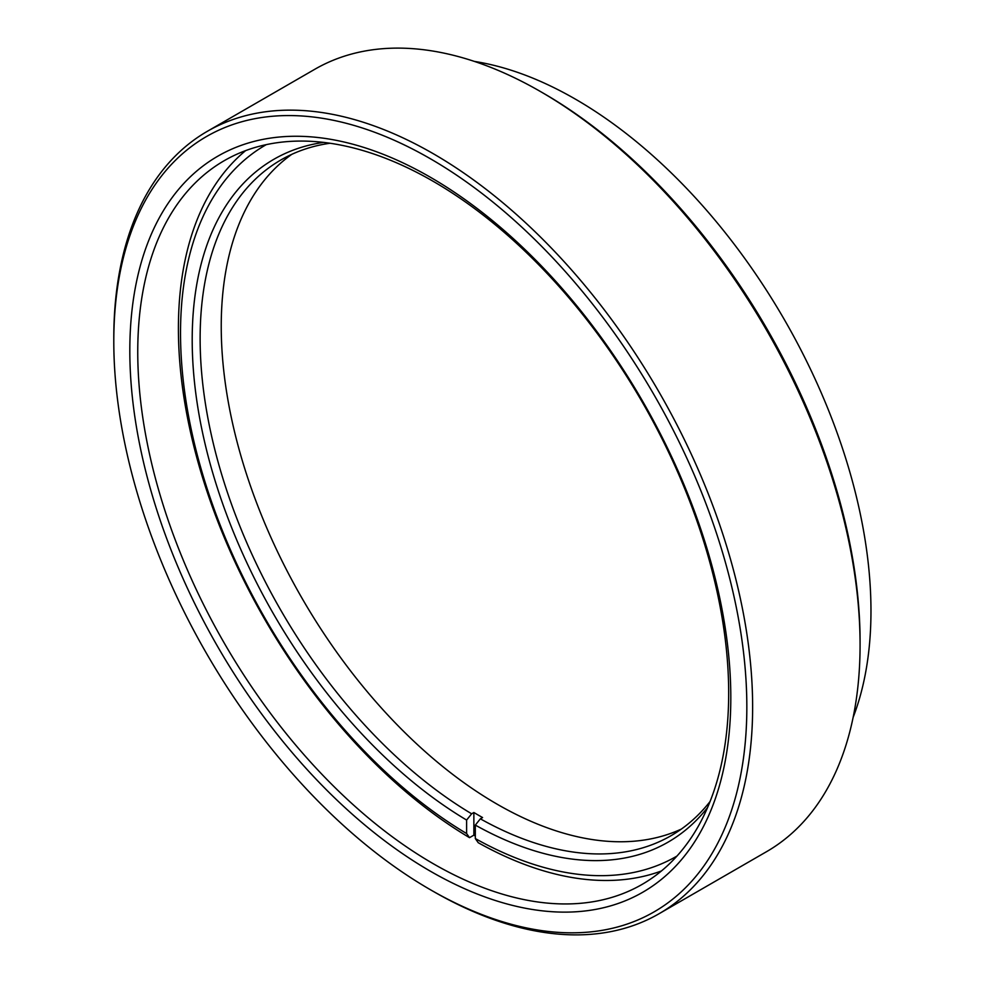 <?xml version="1.0" encoding="UTF-8"?>
<svg xmlns="http://www.w3.org/2000/svg" width="983" height="983" viewBox="0 0 983 983"><rect width="100%" height="100%" fill="white"/><g stroke="black" fill="none" stroke-linecap="round" stroke-linejoin="round"><path stroke-width="1.47" d="M543.562 93.324L540.662 91.652L543.562 93.324A447.621 258.431 60 0 1 860.076 641.543L860.076 644.897A451.725 260.802 -120 0 0 540.662 91.652L540.662 91.652A451.725 260.802 -120 0 0 314.793 69.277L207.352 131.304A451.725 260.802 60 0 1 433.22 153.68A451.725 260.802 60 0 1 728.317 551.746A451.725 260.802 60 0 1 659.077 913.723A451.725 260.802 60 0 1 433.22 891.348A451.725 260.802 60 0 1 433.208 891.348L430.308 889.676A447.621 258.431 -120 0 0 746.834 706.937A447.621 258.431 -120 0 0 430.308 158.705A447.621 258.431 -120 0 0 113.795 341.457A447.621 258.431 -120 0 0 430.308 889.676L433.208 891.348M659.077 913.723L766.519 851.696A451.725 260.802 -120 0 0 860.076 644.897M853.133 717.406A417.849 241.253 -120 0 0 575.497 99.197A417.849 241.253 -120 0 0 474.396 61.413M430.308 871.171A424.963 245.357 60 0 1 129.817 350.698A424.963 245.357 60 0 1 430.308 177.21A424.963 245.357 60 0 1 730.811 697.684A424.963 245.357 60 0 1 430.308 871.171M433.22 181.339A417.849 241.253 -120 0 0 224.296 160.647A417.849 241.253 -120 0 0 160.241 495.481A417.849 241.253 -120 0 0 433.22 863.688A417.849 241.253 -120 0 0 642.145 884.381A417.849 241.253 -120 0 0 706.187 549.558A417.849 241.253 -120 0 0 433.22 181.339M113.795 341.457L113.795 338.103A451.725 260.802 60 0 1 207.352 131.304M330.018 143.248A390.128 225.242 -120 0 0 280.929 159.946A390.128 225.242 -120 0 0 200.127 338.545A390.128 225.242 -120 0 0 471.643 813.801L466.606 820.055A394.232 227.614 60 0 1 192.201 339.774A394.232 227.614 60 0 1 323.591 142.4M681.33 829.087A390.128 225.242 60 0 1 384.672 711.606A390.128 225.242 60 0 1 221.236 326.368A390.128 225.242 60 0 1 291.767 154.356M661.473 870.938A417.849 241.253 60 0 1 478.229 842.701L475.317 838.56L475.317 825.093L480.355 818.827A390.128 225.242 -120 0 0 671.057 835.685A390.128 225.242 -120 0 0 710.07 801.514M480.355 818.827L482.579 817.549A390.128 225.242 60 0 1 473.867 812.511L473.867 835.157A417.849 241.253 -120 0 0 475.317 836.005M473.867 835.157L469.518 837.663A417.849 241.253 60 0 1 178.402 328.457A417.849 241.253 60 0 1 245.615 150.632M707.588 807.522A394.232 227.614 60 0 1 475.317 825.093M475.317 838.56A410.734 237.136 -120 0 0 676.968 856.058M466.606 820.055L466.606 833.535L469.518 837.663M266.246 144.648A410.734 237.136 -120 0 0 201.638 470.759A410.734 237.136 -120 0 0 466.606 833.535M471.643 813.801L473.867 812.511"/></g></svg>
